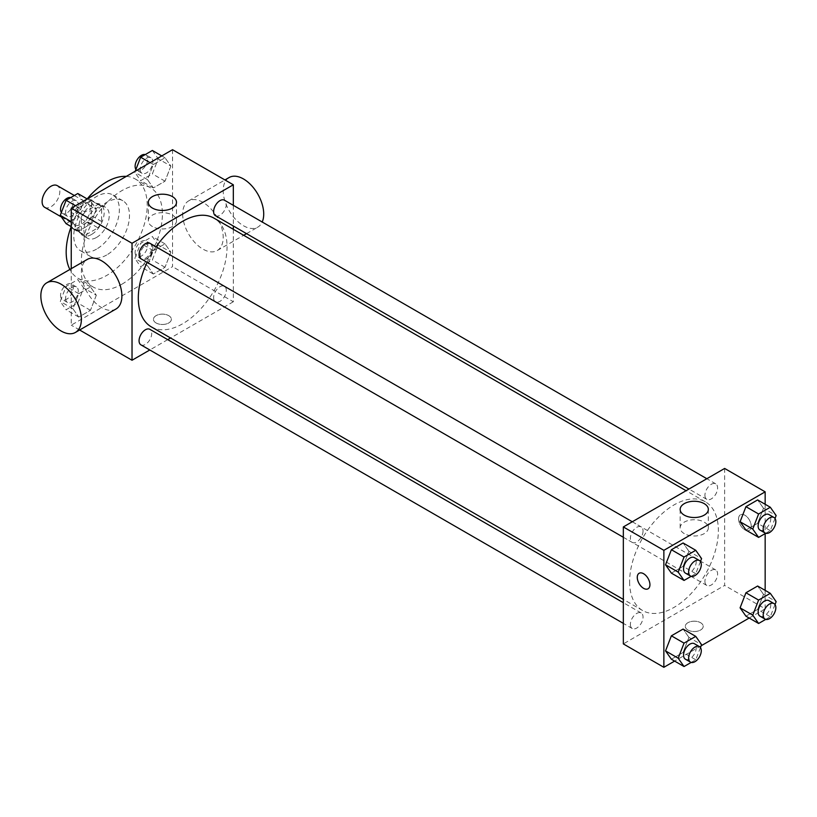 <?xml version="1.0" encoding="UTF-8"?>
<svg xmlns="http://www.w3.org/2000/svg" width="817" height="817" viewBox="0 0 817 817"><rect width="100%" height="100%" fill="white"/><g stroke="black" fill="none" stroke-linecap="round" stroke-linejoin="round"><path stroke-width="0.61" stroke-dasharray="4.08 3.06" d="M44.71 207.344A12.531 7.241 120 0 0 57.251 200.104A12.531 7.241 120 0 0 57.251 185.633M72.509 219.15A12.531 7.241 120 0 0 75.103 224.889A12.531 7.241 120 0 0 87.644 217.649A12.531 7.241 120 0 0 87.644 203.178A12.531 7.241 120 0 0 77.983 206.538A12.531 7.241 120 0 0 72.509 219.15M74.878 206.088L87.868 198.582A17.024 9.824 120 0 1 89.88 199.297A17.024 9.824 120 0 1 91.504 200.686L91.504 215.688A17.024 9.824 120 0 1 87.868 221.979L74.878 229.485A17.024 9.824 120 0 1 72.866 228.77A17.024 9.824 120 0 1 71.242 227.381L71.242 212.379A17.024 9.824 120 0 1 74.878 206.088L85.009 211.94L97.999 204.434L87.868 198.582M87.868 221.979L97.999 227.831L85.009 235.327L74.878 229.485M71.242 227.381L81.373 233.233L81.373 218.231L71.242 212.379M81.373 233.233A17.024 9.824 120 0 0 82.987 234.622A17.024 9.824 120 0 0 85.009 235.327M97.999 227.831A17.024 9.824 120 0 0 101.635 221.54L91.504 215.688M97.999 204.434A17.024 9.824 120 0 1 100.011 205.138A17.024 9.824 120 0 1 101.635 206.527L101.635 221.54M85.009 211.94A17.024 9.824 120 0 0 81.373 218.231M91.504 234.499A17.913 10.335 -60 0 1 82.548 235.388A17.913 10.335 -60 0 1 82.548 214.708A17.913 10.335 -60 0 1 100.45 204.373A17.913 10.335 -60 0 1 103.197 218.721A17.913 10.335 -60 0 1 91.504 234.499M96.569 237.43A17.913 10.335 120 0 0 108.263 221.642A17.913 10.335 120 0 0 105.516 207.293A17.913 10.335 120 0 0 91.718 212.093A17.913 10.335 120 0 0 83.906 230.118A17.913 10.335 120 0 0 87.613 238.319A17.913 10.335 120 0 0 96.569 237.43M101.635 206.527L91.504 200.686M96.569 249.124A32.231 18.607 -60 0 1 80.454 250.717A32.231 18.607 -60 0 1 80.454 213.503A32.231 18.607 -60 0 1 112.685 194.885A32.231 18.607 -60 0 1 117.628 220.723A32.231 18.607 -60 0 1 96.569 249.124M106.7 254.975A32.231 18.607 -60 0 1 90.575 256.569A32.231 18.607 -60 0 1 90.575 219.354A32.231 18.607 -60 0 1 122.816 200.737A32.231 18.607 -60 0 1 127.758 226.564A32.231 18.607 -60 0 1 106.7 254.975M126.308 176.39A57.302 33.088 -60 0 1 135.346 179.025A57.302 33.088 -60 0 1 144.129 224.951A57.302 33.088 -60 0 1 106.7 275.441A57.302 33.088 -60 0 1 78.044 278.28A57.302 33.088 -60 0 1 69.884 269.457M71.191 226.605A57.302 33.088 -60 0 1 87.174 198.929M121.896 284.214A57.302 33.088 120 0 0 159.325 233.723A57.302 33.088 120 0 0 150.542 187.798A57.302 33.088 120 0 0 106.384 203.147A57.302 33.088 120 0 0 81.373 260.817A57.302 33.088 120 0 0 93.24 287.053A57.302 33.088 120 0 0 121.896 284.214M170.865 252.198L165.024 267.271L153.32 274.022L147.479 265.709L153.32 250.635L165.024 243.875L170.865 252.198L165.024 267.271L153.32 274.022L147.479 265.709L153.32 250.635L165.024 243.875L170.865 252.198L158.202 244.886L152.36 259.959L140.657 266.71L134.815 258.397L140.657 243.323L152.36 236.562L158.202 244.886M170.865 166.106L165.024 181.18L153.32 187.93L147.479 179.607L153.32 164.534L165.024 157.783L170.865 166.106L165.024 181.18L153.32 187.93L147.479 179.607L153.32 164.534L165.024 157.783L170.865 166.106L158.202 158.794L152.36 173.868L140.657 180.618L134.815 172.305L135.224 171.243M172.54 149.695L172.54 266.669L71.242 325.156L71.242 268.681M96.314 295.243L90.462 310.317L78.769 317.067L72.917 308.755L78.769 293.681L90.462 286.92L96.314 295.243L90.462 310.317L78.769 317.067L72.917 308.755L78.769 293.681L90.462 286.92L96.314 295.243L83.651 287.931L77.799 303.005L66.106 309.755L60.254 301.442L66.106 286.369L77.799 279.608L83.651 287.931M96.314 209.152L90.462 224.226L78.769 230.976L72.917 222.653L78.769 207.579L90.462 200.829L96.314 209.152L90.462 224.226L78.769 230.976L72.917 222.653L78.769 207.579L90.462 200.829L96.314 209.152L83.651 201.84L77.799 216.913L66.106 223.664M79.637 330.007L71.242 325.156M233.325 229.301L233.325 301.759L172.54 266.669M233.325 301.759L170.579 337.993M167.72 339.637L149.807 349.982M156.078 322.96A8.956 5.168 0 0 0 165.841 324.083A8.956 5.168 0 0 0 171.366 319.304A8.956 5.168 0 0 0 162.409 314.137A8.956 5.168 0 0 0 153.463 319.304A8.956 5.168 0 0 0 156.078 322.96A8.956 5.168 0 0 0 165.841 324.083A8.956 5.168 0 0 0 171.366 319.304A8.956 5.168 0 0 0 162.409 314.137A8.956 5.168 0 0 0 153.463 319.304A8.956 5.168 0 0 0 156.078 322.96M151.298 326.861A62.746 36.224 120 0 0 214.044 290.638A62.746 36.224 120 0 0 214.044 218.18M156.098 246.836A62.746 36.224 120 0 0 147.142 262.349M233.325 205.333L233.325 226.013M215.474 215.708A8.956 5.168 120 0 0 224.43 210.531A8.956 5.168 120 0 0 224.43 200.196M213.625 297.694A8.956 5.168 120 0 0 215.474 301.8A8.956 5.168 120 0 0 224.43 296.632A8.956 5.168 120 0 0 224.43 286.287A8.956 5.168 120 0 0 217.526 288.687A8.956 5.168 120 0 0 213.625 297.694M140.912 344.845A8.956 5.168 120 0 0 149.868 339.678A8.956 5.168 120 0 0 149.868 329.333M149.868 243.241A8.956 5.168 -60 0 1 151.727 247.337A8.956 5.168 -60 0 1 147.816 256.354A8.956 5.168 -60 0 1 140.912 258.754M182.671 214.034A28.656 16.544 -120 0 0 195.181 242.863A28.656 16.544 -120 0 0 217.261 250.543A28.656 16.544 -120 0 0 217.261 217.455A28.656 16.544 -120 0 0 188.604 200.921A28.656 16.544 -120 0 0 182.671 214.034M115.953 309.03A28.656 16.544 60 0 1 87.307 292.486A28.656 16.544 60 0 1 87.307 259.397M229.128 177.524A28.656 16.544 -120 0 0 223.194 190.637A28.656 16.544 -120 0 0 235.704 219.477A28.656 16.544 -120 0 0 257.784 227.146A28.656 16.544 -120 0 0 262.216 222.01M152.452 226.564A14.083 8.129 180 0 1 148.326 220.815A14.083 8.129 180 0 1 162.409 212.686A14.083 8.129 180 0 1 176.503 220.815A14.083 8.129 180 0 1 167.802 228.331A14.083 8.129 180 0 1 152.452 226.564M629.621 581.796A62.746 36.224 120 0 0 642.611 610.524A62.746 36.224 120 0 0 705.367 574.29A62.746 36.224 120 0 0 705.367 501.832A62.746 36.224 120 0 0 657.011 518.642A62.746 36.224 120 0 0 629.621 581.796M643.04 530.999A8.956 5.168 -60 0 1 639.129 540.006A8.956 5.168 -60 0 1 632.235 542.406A8.956 5.168 -60 0 1 632.235 532.071A8.956 5.168 -60 0 1 641.192 526.904A8.956 5.168 -60 0 1 643.04 530.999M704.938 581.357A8.956 5.168 120 0 0 706.797 585.452A8.956 5.168 120 0 0 715.743 580.284A8.956 5.168 120 0 0 715.743 569.949A8.956 5.168 120 0 0 708.85 572.349A8.956 5.168 120 0 0 704.938 581.357M630.377 624.402A8.956 5.168 120 0 0 632.235 628.498A8.956 5.168 120 0 0 641.192 623.33A8.956 5.168 120 0 0 641.192 612.995A8.956 5.168 120 0 0 634.288 615.395A8.956 5.168 120 0 0 630.377 624.402M704.938 495.265A8.956 5.168 120 0 0 706.797 499.361A8.956 5.168 120 0 0 715.743 494.193A8.956 5.168 120 0 0 715.743 483.858A8.956 5.168 120 0 0 708.85 486.258A8.956 5.168 120 0 0 704.938 495.265M724.638 468.447L724.638 585.421L623.34 643.908M765.161 590.364L765.161 608.818L724.638 585.421M765.161 608.818L749.179 618.04M701.18 645.757L674.628 661.086M687.914 630.019A8.956 5.168 0 0 0 697.677 631.143A8.956 5.168 0 0 0 703.202 626.363A8.956 5.168 0 0 0 694.246 621.196A8.956 5.168 0 0 0 685.3 626.363A8.956 5.168 0 0 0 687.914 630.019A8.956 5.168 0 0 0 697.677 631.133A8.956 5.168 0 0 0 703.202 626.353A8.956 5.168 0 0 0 694.246 621.186A8.956 5.168 0 0 0 685.3 626.353A8.956 5.168 0 0 0 687.914 630.009M763.486 508.245L757.635 499.933L763.486 508.245L757.635 523.319L745.941 530.08L757.635 523.319L763.486 508.245L776.15 515.558M688.925 637.393L683.083 629.07L688.925 637.393L683.083 652.466L671.38 659.217L683.083 652.466L688.925 637.393L701.589 644.695M765.161 504.273L765.161 533.603M763.486 594.347L757.635 586.024L763.486 594.347L757.635 609.421L745.941 616.171L757.635 609.421L763.486 594.347L776.15 601.649M688.925 551.291L683.083 542.978L688.925 551.291L683.083 566.365L671.38 573.125L683.083 566.365L688.925 551.291L701.589 558.603M738.568 518.887A8.956 5.168 -120 0 0 742.479 527.905A8.956 5.168 -120 0 0 749.383 530.304A8.956 5.168 -120 0 0 749.383 519.959A8.956 5.168 -120 0 0 740.427 514.792A8.956 5.168 -120 0 0 738.568 518.887A8.956 5.168 -120 0 0 742.469 527.905A8.956 5.168 -120 0 0 749.373 530.304A8.956 5.168 -120 0 0 749.373 519.959A8.956 5.168 -120 0 0 740.416 514.792A8.956 5.168 -120 0 0 738.568 518.897M639.119 573.279L639.129 573.279A8.956 5.168 60 0 1 646.022 575.679A8.956 5.168 60 0 1 649.934 584.686A8.956 5.168 60 0 1 648.075 588.781L648.075 588.791M684.289 533.624A14.083 8.129 180 0 1 680.163 527.874A14.083 8.129 180 0 1 694.246 519.735A14.083 8.129 180 0 1 708.339 527.874A14.083 8.129 180 0 1 699.638 535.38A14.083 8.129 180 0 1 684.289 533.624M700.465 561.504L695.747 573.677L691.162 576.322M685.422 573.115A8.956 5.168 120 0 0 694.368 567.948A8.956 5.168 120 0 0 694.368 557.602M695.747 573.677L683.083 566.365M775.027 518.458L770.298 530.631L765.723 533.276M759.973 530.07A8.956 5.168 120 0 0 768.93 524.902A8.956 5.168 120 0 0 768.93 514.557M770.298 530.631L757.635 523.319M700.465 647.595L695.747 659.779L691.162 662.424M685.422 659.207A8.956 5.168 120 0 0 694.368 654.039A8.956 5.168 120 0 0 694.368 643.694M695.747 659.779L683.083 652.466M775.027 604.549L770.298 616.723L765.723 619.378M759.973 616.161A8.956 5.168 120 0 0 768.93 610.993A8.956 5.168 120 0 0 768.93 600.648M770.298 616.723L757.635 609.421M77.799 193.517L83.651 201.84M65.615 212.246A8.956 5.168 120 0 0 67.474 216.352A8.956 5.168 120 0 0 76.43 211.174A8.956 5.168 120 0 0 76.43 200.839A8.956 5.168 120 0 0 69.527 203.239A8.956 5.168 120 0 0 65.615 212.246M90.462 224.226L77.799 216.913M78.769 230.976L71.242 226.636M72.917 222.653L71.242 221.693M78.769 207.579L75.521 205.71M90.462 200.829L87.215 198.96M61.377 212.451A8.956 5.168 120 0 0 62.409 213.421A8.956 5.168 120 0 0 71.365 208.253A8.956 5.168 120 0 0 71.365 197.918A8.956 5.168 120 0 0 70.681 197.622M152.36 150.471L158.202 158.794M140.177 169.201A8.956 5.168 120 0 0 142.035 173.306A8.956 5.168 120 0 0 150.982 168.128A8.956 5.168 120 0 0 150.982 157.793A8.956 5.168 120 0 0 144.088 160.193A8.956 5.168 120 0 0 140.177 169.201M165.024 181.18L152.36 173.868M153.32 187.93L140.657 180.618M147.479 179.607L134.815 172.305M153.32 164.534L150.083 162.665M165.024 157.783L161.776 155.914M135.939 169.405A8.956 5.168 120 0 0 136.97 170.375A8.956 5.168 120 0 0 145.916 165.208A8.956 5.168 120 0 0 145.916 154.873A8.956 5.168 120 0 0 145.242 154.576M65.615 298.338A8.956 5.168 120 0 0 67.474 302.443A8.956 5.168 120 0 0 76.43 297.276A8.956 5.168 120 0 0 76.43 286.93A8.956 5.168 120 0 0 69.527 289.33A8.956 5.168 120 0 0 65.615 298.338M90.462 310.317L77.799 303.005M78.769 317.067L66.106 309.755M72.917 308.755L60.254 301.442M78.769 293.681L66.106 286.369M90.462 286.92L77.799 279.608M60.55 295.417A8.956 5.168 120 0 0 62.409 299.512A8.956 5.168 120 0 0 71.365 294.345A8.956 5.168 120 0 0 71.365 284.01A8.956 5.168 120 0 0 64.461 286.41A8.956 5.168 120 0 0 60.55 295.417M140.177 255.292A8.956 5.168 120 0 0 142.035 259.397A8.956 5.168 120 0 0 150.982 254.23A8.956 5.168 120 0 0 150.982 243.885A8.956 5.168 120 0 0 144.088 246.285A8.956 5.168 120 0 0 140.177 255.292M165.024 267.271L152.36 259.959M153.32 274.022L140.657 266.71M147.479 265.709L134.815 258.397M153.32 250.635L140.657 243.323M165.024 243.875L152.36 236.562M135.111 252.371A8.956 5.168 120 0 0 136.97 256.467A8.956 5.168 120 0 0 145.916 251.299A8.956 5.168 120 0 0 145.916 240.964A8.956 5.168 120 0 0 139.023 243.364A8.956 5.168 120 0 0 135.111 252.371M61.398 216.975L75.103 224.889M74.357 195.508L87.644 203.178M105.516 207.293L100.45 204.373M87.613 238.319L82.548 235.388M100.011 205.138L89.88 199.297M82.987 234.622L72.866 228.77M122.816 200.737L112.685 194.885M90.575 256.569L80.454 250.717M150.542 187.798L135.346 179.025M93.24 287.053L78.044 278.28M217.261 250.543L243.68 235.286M246.54 233.642L257.784 227.146M188.604 200.921L224.93 179.944M176.503 220.815L176.503 202.33M148.326 220.815L148.326 202.33M705.367 501.832L686.086 490.711M642.611 610.524L623.34 599.392M623.34 537.269L632.235 542.406M632.297 521.767L641.192 526.904M715.743 569.949L224.43 286.287M706.797 585.452L215.474 301.8M641.192 612.995L623.34 602.691M632.235 628.498L623.34 623.371M715.743 483.858L706.848 478.721M706.797 499.361L688.945 489.056M708.339 527.874L708.339 509.389M680.163 527.874L680.163 509.389M76.43 200.839L71.365 197.918M67.474 216.352L62.409 213.421M150.982 157.793L145.916 154.873M142.035 173.306L136.97 170.375M76.43 286.93L71.365 284.01M67.474 302.443L62.409 299.512M150.982 243.885L145.916 240.964M142.035 259.397L136.97 256.467"/><path stroke-width="1.23" d="M74.357 195.508L57.251 185.633A12.531 7.241 120 0 0 47.59 188.993A12.531 7.241 120 0 0 42.116 201.605A12.531 7.241 120 0 0 44.71 207.344L61.398 216.975M69.884 269.457A57.302 33.088 -60 0 1 71.191 226.605M87.174 198.929A57.302 33.088 -60 0 1 126.308 176.39M71.242 268.681L71.242 208.182L172.54 149.695L233.325 184.785L233.325 205.333M149.807 349.982L132.027 360.246L79.637 330.007M170.579 337.993L167.72 339.637M147.142 262.349A62.746 36.224 120 0 0 138.308 298.134A62.746 36.224 120 0 0 151.298 326.861L623.34 599.392M686.086 490.711L214.044 218.18A62.746 36.224 120 0 0 156.098 246.836M233.325 226.013L233.325 229.301M132.027 360.246L132.027 243.272L233.325 184.785M706.848 478.721L224.43 200.196A8.956 5.168 120 0 0 217.526 202.596A8.956 5.168 120 0 0 213.625 211.603A8.956 5.168 120 0 0 215.474 215.708L688.945 489.056M623.34 602.691L149.868 329.333A8.956 5.168 120 0 0 142.975 331.733A8.956 5.168 120 0 0 139.064 340.74A8.956 5.168 120 0 0 140.912 344.845L623.34 623.371M623.34 537.269L140.912 258.754A8.956 5.168 -60 0 1 140.912 248.409A8.956 5.168 -60 0 1 149.868 243.241L632.297 521.767M132.027 243.272L71.242 208.182M152.452 208.09A14.083 8.129 180 0 1 148.326 202.33A14.083 8.129 180 0 1 162.409 194.201A14.083 8.129 180 0 1 176.503 202.33A14.083 8.129 180 0 1 167.802 209.846A14.083 8.129 180 0 1 152.452 208.09M46.783 282.794L87.307 259.397A28.656 16.544 60 0 1 109.386 267.077A28.656 16.544 60 0 1 121.896 295.917A28.656 16.544 60 0 1 115.953 309.03L75.44 332.427A28.656 16.544 60 0 1 46.783 315.883A28.656 16.544 60 0 1 46.783 282.794A28.656 16.544 60 0 1 68.863 290.474A28.656 16.544 60 0 1 81.373 319.304A28.656 16.544 60 0 1 75.44 332.427M262.216 222.01A28.656 16.544 -120 0 0 254.669 189.33A28.656 16.544 -120 0 0 229.128 177.524L224.93 179.944M674.628 661.086L663.864 667.305L623.34 643.908L623.34 526.934L724.638 468.447L765.161 491.844L765.161 504.273M749.179 618.04L701.18 645.757M745.941 530.08L740.09 521.757L745.941 506.683L757.635 499.933L745.941 506.683L740.09 521.757L745.941 530.08L758.605 537.392L752.753 529.069L758.605 513.995L770.298 507.245L776.15 515.558L775.027 518.458M671.38 659.217L665.538 650.894L671.38 635.82L683.083 629.07L671.38 635.82L665.538 650.894L671.38 659.217L684.043 666.529L678.192 658.206L684.043 643.132L695.747 636.382L701.589 644.695L700.465 647.595M765.161 533.603L765.161 590.364M663.864 667.305L663.864 550.331L765.161 491.844M745.941 616.171L740.09 607.848L745.941 592.774L757.635 586.024L745.941 592.774L740.09 607.848L745.941 616.171L758.605 623.483L752.753 615.16L758.605 600.087L770.298 593.336L776.15 601.649L775.027 604.549M671.38 573.125L665.538 564.802L671.38 549.729L683.083 542.978L671.38 549.729L665.538 564.802L671.38 573.125L684.043 580.438L678.192 572.114L684.043 557.041L695.747 550.29L701.589 558.603L700.465 561.504M663.864 550.331L623.34 526.934M684.289 515.139A14.083 8.129 180 0 1 680.163 509.389A14.083 8.129 180 0 1 694.246 501.26A14.083 8.129 180 0 1 708.339 509.389A14.083 8.129 180 0 1 699.638 516.906A14.083 8.129 180 0 1 684.289 515.139M649.934 584.686A8.956 5.168 60 0 1 648.075 588.791A8.956 5.168 60 0 1 639.119 583.614A8.956 5.168 60 0 1 639.119 573.279A8.956 5.168 60 0 1 646.022 575.679A8.956 5.168 60 0 1 649.934 584.686M648.075 588.781A8.956 5.168 60 0 1 639.129 583.614A8.956 5.168 60 0 1 639.129 573.279M691.162 576.322L684.043 580.438M699.434 560.533L694.368 557.602A8.956 5.168 120 0 0 687.475 560.002A8.956 5.168 120 0 0 683.563 569.02A8.956 5.168 120 0 0 685.422 573.115L690.477 576.036A8.956 5.168 120 0 0 699.434 570.869A8.956 5.168 120 0 0 699.434 560.533A8.956 5.168 120 0 0 692.54 562.933A8.956 5.168 120 0 0 688.629 571.941A8.956 5.168 120 0 0 690.477 576.036M678.192 572.114L665.538 564.802M684.043 557.041L671.38 549.729M695.747 550.29L683.083 542.978M765.723 533.276L758.605 537.392M773.995 517.488L768.93 514.557A8.956 5.168 120 0 0 762.026 516.957A8.956 5.168 120 0 0 758.125 525.964A8.956 5.168 120 0 0 759.973 530.07L765.039 532.99A8.956 5.168 120 0 0 773.995 527.823A8.956 5.168 120 0 0 773.995 517.488A8.956 5.168 120 0 0 767.092 519.888A8.956 5.168 120 0 0 763.19 528.895A8.956 5.168 120 0 0 765.039 532.99M752.753 529.069L740.09 521.757M758.605 513.995L745.941 506.683M770.298 507.245L757.635 499.933M691.162 662.424L684.043 666.529M699.434 646.625L694.368 643.694A8.956 5.168 120 0 0 687.475 646.094A8.956 5.168 120 0 0 683.563 655.111A8.956 5.168 120 0 0 685.422 659.207L690.477 662.127A8.956 5.168 120 0 0 699.434 656.96A8.956 5.168 120 0 0 699.434 646.625A8.956 5.168 120 0 0 692.54 649.025A8.956 5.168 120 0 0 688.629 658.032A8.956 5.168 120 0 0 690.477 662.127M678.192 658.206L665.538 650.894M684.043 643.132L671.38 635.82M695.747 636.382L683.083 629.07M765.723 619.378L758.605 623.483M773.995 603.579L768.93 600.648A8.956 5.168 120 0 0 762.026 603.048A8.956 5.168 120 0 0 758.125 612.066A8.956 5.168 120 0 0 759.973 616.161L765.039 619.082A8.956 5.168 120 0 0 773.995 613.914A8.956 5.168 120 0 0 773.995 603.579A8.956 5.168 120 0 0 767.092 605.979A8.956 5.168 120 0 0 763.19 614.987A8.956 5.168 120 0 0 765.039 619.082M752.753 615.16L740.09 607.848M758.605 600.087L745.941 592.774M770.298 593.336L757.635 586.024M71.242 226.636L66.106 223.664L60.254 215.351L66.106 200.277L77.799 193.517L87.215 198.96M71.242 221.693L60.254 215.351M75.521 205.71L66.106 200.277M70.681 197.622A8.956 5.168 120 0 0 64.053 200.768A8.956 5.168 120 0 0 60.55 209.326A8.956 5.168 120 0 0 61.377 212.451M135.224 171.243L140.657 157.221L152.36 150.471L161.776 155.914M150.083 162.665L140.657 157.221M145.242 154.576A8.956 5.168 120 0 0 138.614 157.722A8.956 5.168 120 0 0 135.111 166.28A8.956 5.168 120 0 0 135.939 169.405M243.68 235.286L246.54 233.642"/></g></svg>
